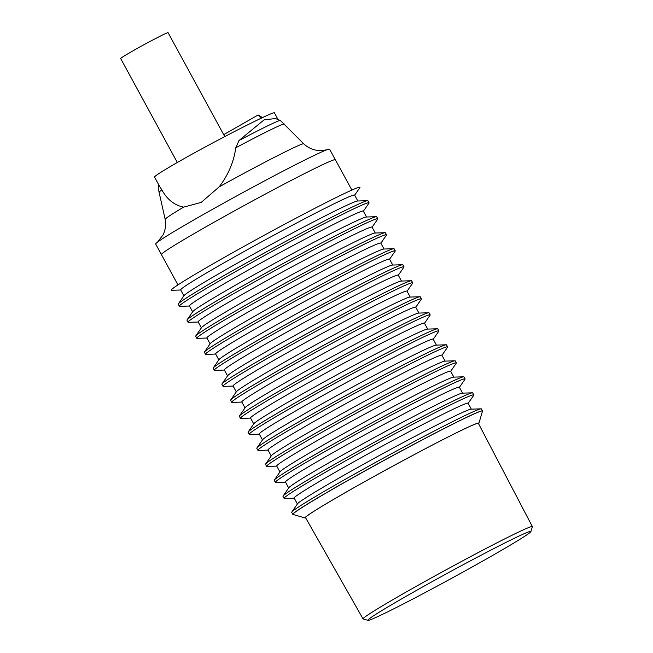 <?xml version="1.0" encoding="UTF-8"?>
<svg xmlns="http://www.w3.org/2000/svg" width="653" height="653" viewBox="0 0 653 653"><rect width="100%" height="100%" fill="white"/><g stroke="black" fill="none" stroke-linecap="round" stroke-linejoin="round"><path stroke-width="0.98" d="M262.473 117.597L258.359 115.083A44.412 1.543 151.4 0 0 257.902 115.124L223.685 134.649M261.616 117.997L257.902 115.124M177.33 162.491L120.642 58.509A27.01 0.939 -28.6 0 1 132.453 51.138A27.01 0.939 -28.6 0 1 168.074 32.65L224.746 136.583M159.087 192.317L158.189 187.133A69.61 2.424 -28.6 0 1 158.197 187.101A69.61 2.424 -28.6 0 1 159.381 185.942L161.854 189.95A71.299 2.481 -28.6 0 0 159.087 192.317A71.299 2.481 -28.6 0 1 159.087 192.317L165.168 219.335A78.899 2.743 -28.6 0 1 165.168 219.335A78.899 2.743 -28.6 0 1 183.664 207.123C174.49 205.287 167.225 199.565 161.854 189.95M177.951 284.896L161.422 254.564A99.044 3.445 -28.6 0 1 224.983 216.11A99.044 3.445 -28.6 0 1 323.61 164.23A99.044 3.445 -28.6 0 1 335.34 159.74L335.34 159.74A99.044 3.445 151.4 0 0 323.61 164.23A99.044 3.445 151.4 0 0 224.983 216.11A99.044 3.445 151.4 0 0 161.422 254.564L155.675 244.026A99.044 3.445 -28.6 0 1 157.642 242.051A99.044 3.445 -28.6 0 1 229.13 200.096A99.044 3.445 -28.6 0 1 317.864 153.692A99.044 3.445 -28.6 0 1 326.867 149.782A99.044 3.445 -28.6 0 1 329.594 149.202L351.877 190.072M238.998 140.526A69.61 2.424 -28.6 0 1 272.195 123.686A69.61 2.424 -28.6 0 1 280.374 120.487L275.46 118.536L264.032 119.899L238.998 140.526L235.774 147.79C233.839 161.862 228.305 174.89 219.147 186.889L201.23 202.389L183.664 207.123M219.147 186.889A78.899 2.743 -28.6 0 1 294.381 147.415A78.899 2.743 -28.6 0 1 303.702 143.807L280.406 120.503A69.61 2.424 -28.6 0 0 280.374 120.487M235.774 147.79A71.299 2.481 -28.6 0 1 275.844 127.311A71.299 2.481 -28.6 0 1 284.284 124.062M278.064 119.572L274.448 112.936C275.403 110.096 215.392 140.664 178.971 161.552C162.809 170.8 154.671 175.975 154.541 177.061L159.552 186.26M305.718 517.96A99.044 3.445 -28.6 0 1 305.114 517.992A99.044 3.445 -28.6 0 1 348.318 490.876A99.044 3.445 -28.6 0 1 435.967 443.175A99.044 3.445 -28.6 0 1 478.927 423.226A99.044 3.445 -28.6 0 1 478.576 423.724M478.927 423.226L482.477 411.194A107.925 3.755 151.4 0 0 469.695 415.945A107.925 3.755 151.4 0 0 340.148 484.91A107.925 3.755 151.4 0 0 293.075 514.458L305.114 517.992M293.164 514.482A108.047 3.755 -28.6 0 1 292.822 514.384A108.047 3.755 -28.6 0 1 340.066 484.877A108.047 3.755 -28.6 0 1 469.752 415.839A108.047 3.755 -28.6 0 1 482.551 410.933A108.047 3.755 -28.6 0 1 482.453 411.284M292.822 514.384L291.728 512.376A108.047 3.755 -28.6 0 1 291.834 512.034A108.047 3.755 -28.6 0 1 338.972 482.877A108.047 3.755 -28.6 0 1 468.666 413.839A108.047 3.755 -28.6 0 1 481.114 408.827A108.047 3.755 -28.6 0 1 481.457 408.933L482.551 410.933M294.225 498.157L284.439 498.476A108.047 3.755 -28.6 0 1 284.088 498.37A108.047 3.755 -28.6 0 1 353.436 456.423A108.047 3.755 -28.6 0 1 461.026 399.824A108.047 3.755 -28.6 0 1 473.825 394.926A108.047 3.755 -28.6 0 1 473.719 395.277L468.152 403.334M284.088 498.37L283.002 496.37A108.047 3.755 -28.6 0 1 283.1 496.019A108.047 3.755 -28.6 0 1 355.501 452.66A108.047 3.755 -28.6 0 1 459.932 397.824A108.047 3.755 -28.6 0 1 472.38 392.82A108.047 3.755 -28.6 0 1 472.731 392.926L473.825 394.926M297.401 503.977L294.168 498.051A99.044 3.445 -28.6 0 1 357.738 459.598A99.044 3.445 -28.6 0 1 456.365 407.717A99.044 3.445 -28.6 0 1 468.095 403.228L471.319 409.153M481.114 408.827L471.058 409.162A99.044 3.445 151.4 0 0 459.647 413.749A99.044 3.445 151.4 0 0 363.925 464.014A99.044 3.445 151.4 0 0 297.548 503.757L291.834 512.034M285.5 482.143L275.713 482.461A108.047 3.755 -28.6 0 1 275.362 482.355A108.047 3.755 -28.6 0 1 344.702 440.408A108.047 3.755 -28.6 0 1 452.292 383.809A108.047 3.755 -28.6 0 1 465.091 378.911A108.047 3.755 -28.6 0 1 464.993 379.262L459.418 387.319M275.362 482.355L274.268 480.355A108.047 3.755 -28.6 0 1 274.366 480.004A108.047 3.755 -28.6 0 1 346.776 436.645A108.047 3.755 -28.6 0 1 451.207 381.809A108.047 3.755 -28.6 0 1 463.654 376.805A108.047 3.755 -28.6 0 1 463.997 376.912L465.091 378.911M288.675 487.962L285.443 482.036A99.044 3.445 -28.6 0 1 349.004 443.583A99.044 3.445 -28.6 0 1 447.632 391.702A99.044 3.445 -28.6 0 1 459.361 387.213L462.593 393.139M472.38 392.82L462.332 393.147A99.044 3.445 151.4 0 0 450.921 397.734A99.044 3.445 151.4 0 0 355.191 447.999A99.044 3.445 151.4 0 0 288.822 487.742L283.1 496.019M276.766 466.128L266.979 466.446A108.047 3.755 -28.6 0 1 266.628 466.348A108.047 3.755 -28.6 0 1 335.969 424.393A108.047 3.755 -28.6 0 1 443.567 367.802A108.047 3.755 -28.6 0 1 456.365 362.897A108.047 3.755 -28.6 0 1 456.259 363.248L450.692 371.304M266.628 466.348L265.542 464.34A108.047 3.755 -28.6 0 1 265.64 463.997A108.047 3.755 -28.6 0 1 338.042 420.638A108.047 3.755 -28.6 0 1 442.473 365.802A108.047 3.755 -28.6 0 1 454.921 360.791A108.047 3.755 -28.6 0 1 455.272 360.897L456.365 362.897M279.941 471.948L276.709 466.03A99.044 3.445 -28.6 0 1 340.278 427.576A99.044 3.445 -28.6 0 1 438.898 375.695A99.044 3.445 -28.6 0 1 450.635 371.198L453.859 377.124M463.654 376.805L453.598 377.132A99.044 3.445 151.4 0 0 442.187 381.719A99.044 3.445 151.4 0 0 346.465 431.984A99.044 3.445 151.4 0 0 280.088 471.735L274.366 480.004M268.04 450.121L258.245 450.439A108.047 3.755 -28.6 0 1 257.902 450.333A108.047 3.755 -28.6 0 1 327.243 408.386A108.047 3.755 -28.6 0 1 434.833 351.787A108.047 3.755 -28.6 0 1 447.632 346.89A108.047 3.755 -28.6 0 1 447.534 347.241L441.959 355.297M257.902 450.333L256.809 448.333A108.047 3.755 -28.6 0 1 256.907 447.982A108.047 3.755 -28.6 0 1 329.316 404.623A108.047 3.755 -28.6 0 1 433.739 349.788A108.047 3.755 -28.6 0 1 446.195 344.784A108.047 3.755 -28.6 0 1 446.538 344.89L447.632 346.89M271.207 455.941L267.983 450.015A99.044 3.445 -28.6 0 1 331.544 411.561A99.044 3.445 -28.6 0 1 430.172 359.681A99.044 3.445 -28.6 0 1 441.901 355.191L445.134 361.117M454.921 360.791L444.873 361.125A99.044 3.445 151.4 0 0 433.461 365.713A99.044 3.445 151.4 0 0 337.732 415.977A99.044 3.445 151.4 0 0 271.362 455.721L265.64 463.997M259.306 434.106L249.519 434.425A108.047 3.755 -28.6 0 1 249.168 434.318A108.047 3.755 -28.6 0 1 318.509 392.371A108.047 3.755 -28.6 0 1 426.107 335.773A108.047 3.755 -28.6 0 1 438.898 330.875A108.047 3.755 -28.6 0 1 438.8 331.226L433.233 339.282M249.168 434.318L248.075 432.319A108.047 3.755 -28.6 0 1 248.181 431.968A108.047 3.755 -28.6 0 1 320.582 388.608A108.047 3.755 -28.6 0 1 425.013 333.773A108.047 3.755 -28.6 0 1 437.461 328.769A108.047 3.755 -28.6 0 1 437.812 328.875L438.898 330.875M262.482 439.926L259.249 434A99.044 3.445 -28.6 0 1 322.819 395.547A99.044 3.445 -28.6 0 1 421.438 343.666A99.044 3.445 -28.6 0 1 433.176 339.176L436.4 345.102M446.195 344.784L436.139 345.111A99.044 3.445 151.4 0 0 424.728 349.698A99.044 3.445 151.4 0 0 328.998 399.963A99.044 3.445 151.4 0 0 262.628 439.706L256.907 447.982M250.581 418.091L240.786 418.41A108.047 3.755 -28.6 0 1 240.443 418.312A108.047 3.755 -28.6 0 1 309.783 376.357A108.047 3.755 -28.6 0 1 417.373 319.766A108.047 3.755 -28.6 0 1 430.172 314.86A108.047 3.755 -28.6 0 1 430.074 315.211L424.499 323.268M240.443 418.312L239.349 416.304A108.047 3.755 -28.6 0 1 239.447 415.961A108.047 3.755 -28.6 0 1 311.856 372.602A108.047 3.755 -28.6 0 1 416.279 317.766A108.047 3.755 -28.6 0 1 428.727 312.754A108.047 3.755 -28.6 0 1 429.078 312.86L430.172 314.86M253.748 423.911L250.523 417.993A99.044 3.445 -28.6 0 1 314.085 379.54A99.044 3.445 -28.6 0 1 412.712 327.659A99.044 3.445 -28.6 0 1 424.442 323.162L427.674 329.088M437.461 328.769L427.405 329.096A99.044 3.445 151.4 0 0 415.994 333.683A99.044 3.445 151.4 0 0 320.272 383.948A99.044 3.445 151.4 0 0 253.903 423.699L248.181 431.968M241.847 402.085L232.06 402.403A108.047 3.755 -28.6 0 1 231.709 402.297A108.047 3.755 -28.6 0 1 301.049 360.35A108.047 3.755 -28.6 0 1 408.647 303.751A108.047 3.755 -28.6 0 1 421.438 298.854A108.047 3.755 -28.6 0 1 421.34 299.205L415.765 307.261M231.709 402.297L230.615 400.297A108.047 3.755 -28.6 0 1 230.721 399.946A108.047 3.755 -28.6 0 1 303.123 356.587A108.047 3.755 -28.6 0 1 407.554 301.751A108.047 3.755 -28.6 0 1 420.001 296.748A108.047 3.755 -28.6 0 1 420.352 296.854L421.438 298.854M245.022 407.905L241.79 401.979A99.044 3.445 -28.6 0 1 305.351 363.525A99.044 3.445 -28.6 0 1 403.978 311.644A99.044 3.445 -28.6 0 1 415.708 307.155L418.94 313.081M428.727 312.754L418.679 313.089A99.044 3.445 151.4 0 0 407.268 317.676A99.044 3.445 151.4 0 0 311.538 367.941A99.044 3.445 151.4 0 0 245.169 407.684L239.447 415.961M233.121 386.07L223.326 386.388A108.047 3.755 -28.6 0 1 222.983 386.282A108.047 3.755 -28.6 0 1 292.324 344.335A108.047 3.755 -28.6 0 1 399.914 287.736A108.047 3.755 -28.6 0 1 412.712 282.839A108.047 3.755 -28.6 0 1 412.606 283.19L407.039 291.246M222.983 386.282L221.889 384.282A108.047 3.755 -28.6 0 1 221.987 383.931A108.047 3.755 -28.6 0 1 294.397 340.572A108.047 3.755 -28.6 0 1 398.82 285.736A108.047 3.755 -28.6 0 1 411.268 280.733A108.047 3.755 -28.6 0 1 411.619 280.839L412.712 282.839M236.288 391.89L233.064 385.964A99.044 3.445 -28.6 0 1 296.625 347.51A99.044 3.445 -28.6 0 1 395.253 295.629A99.044 3.445 -28.6 0 1 406.982 291.14L410.215 297.066M420.001 296.748L409.945 297.074A99.044 3.445 151.4 0 0 398.534 301.662A99.044 3.445 151.4 0 0 302.812 351.926A99.044 3.445 151.4 0 0 236.443 391.669L230.721 399.946M224.387 370.055L214.6 370.373A108.047 3.755 -28.6 0 1 214.249 370.275A108.047 3.755 -28.6 0 1 283.59 328.32A108.047 3.755 -28.6 0 1 391.18 271.73A108.047 3.755 -28.6 0 1 403.978 266.824A108.047 3.755 -28.6 0 1 403.881 267.175L398.306 275.231M214.249 370.275L213.156 368.268A108.047 3.755 -28.6 0 1 213.262 367.925A108.047 3.755 -28.6 0 1 285.663 324.565A108.047 3.755 -28.6 0 1 390.094 269.73A108.047 3.755 -28.6 0 1 402.542 264.718A108.047 3.755 -28.6 0 1 402.893 264.824L403.978 266.824M227.562 375.875L224.33 369.957A99.044 3.445 -28.6 0 1 287.891 331.504A99.044 3.445 -28.6 0 1 386.519 279.623A99.044 3.445 -28.6 0 1 398.248 275.125L401.481 281.051M411.268 280.733L401.22 281.059A99.044 3.445 151.4 0 0 389.808 285.647A99.044 3.445 151.4 0 0 294.079 335.911A99.044 3.445 151.4 0 0 227.709 375.663L221.987 383.931M215.661 354.048L205.866 354.367A108.047 3.755 -28.6 0 1 205.515 354.261A108.047 3.755 -28.6 0 1 274.864 312.314A108.047 3.755 -28.6 0 1 382.454 255.715A108.047 3.755 -28.6 0 1 395.253 250.817A108.047 3.755 -28.6 0 1 395.147 251.168L389.58 259.225M205.515 354.261L204.43 352.261A108.047 3.755 -28.6 0 1 204.528 351.91A108.047 3.755 -28.6 0 1 276.937 308.551A108.047 3.755 -28.6 0 1 381.36 253.715A108.047 3.755 -28.6 0 1 393.808 248.711A108.047 3.755 -28.6 0 1 394.159 248.817L395.253 250.817M218.828 359.868L215.604 353.942A99.044 3.445 -28.6 0 1 279.166 315.489A99.044 3.445 -28.6 0 1 377.793 263.608A99.044 3.445 -28.6 0 1 389.523 259.119L392.755 265.045M402.542 264.718L392.486 265.053A99.044 3.445 151.4 0 0 381.074 269.64A99.044 3.445 151.4 0 0 285.353 319.905A99.044 3.445 151.4 0 0 218.984 359.648L213.262 367.925M206.928 338.034L197.141 338.352A108.047 3.755 -28.6 0 1 196.79 338.246A108.047 3.755 -28.6 0 1 266.13 296.299A108.047 3.755 -28.6 0 1 373.72 239.7A108.047 3.755 -28.6 0 1 386.519 234.802A108.047 3.755 -28.6 0 1 386.421 235.153L380.846 243.21M196.79 338.246L195.696 336.246A108.047 3.755 -28.6 0 1 195.802 335.895A108.047 3.755 -28.6 0 1 268.203 292.536A108.047 3.755 -28.6 0 1 372.634 237.7A108.047 3.755 -28.6 0 1 385.082 232.697A108.047 3.755 -28.6 0 1 385.433 232.803L386.519 234.802M210.103 343.853L206.87 337.928A99.044 3.445 -28.6 0 1 270.432 299.474A99.044 3.445 -28.6 0 1 369.059 247.593A99.044 3.445 -28.6 0 1 380.789 243.104L384.021 249.03M393.808 248.711L383.76 249.038A99.044 3.445 151.4 0 0 372.349 253.625A99.044 3.445 151.4 0 0 276.619 303.89A99.044 3.445 151.4 0 0 210.25 343.633L204.528 351.91M198.194 322.019L188.407 322.337A108.047 3.755 -28.6 0 1 188.056 322.239A108.047 3.755 -28.6 0 1 257.404 280.284A108.047 3.755 -28.6 0 1 364.994 223.693A108.047 3.755 -28.6 0 1 377.793 218.788A108.047 3.755 -28.6 0 1 377.687 219.139L372.12 227.195M188.056 322.239L186.97 320.231A108.047 3.755 -28.6 0 1 187.068 319.888A108.047 3.755 -28.6 0 1 259.478 276.529A108.047 3.755 -28.6 0 1 363.901 221.694A108.047 3.755 -28.6 0 1 376.348 216.682A108.047 3.755 -28.6 0 1 376.699 216.788L377.793 218.788M201.369 327.839L198.145 321.921A99.044 3.445 -28.6 0 1 261.706 283.467A99.044 3.445 -28.6 0 1 360.334 231.586A99.044 3.445 -28.6 0 1 372.063 227.089L375.287 233.015M385.082 232.697L375.026 233.023A99.044 3.445 151.4 0 0 363.615 237.61A99.044 3.445 151.4 0 0 267.893 287.875A99.044 3.445 151.4 0 0 201.524 327.626L195.802 335.895M189.468 306.012L179.681 306.33A108.047 3.755 -28.6 0 1 179.33 306.224A108.047 3.755 -28.6 0 1 248.671 264.277A108.047 3.755 -28.6 0 1 356.26 207.678A108.047 3.755 -28.6 0 1 369.059 202.781A108.047 3.755 -28.6 0 1 368.961 203.132L363.386 211.188M179.33 306.224L178.236 304.225A108.047 3.755 -28.6 0 1 178.342 303.874A108.047 3.755 -28.6 0 1 250.744 260.514A108.047 3.755 -28.6 0 1 355.175 205.679A108.047 3.755 -28.6 0 1 367.623 200.675A108.047 3.755 -28.6 0 1 367.966 200.781L369.059 202.781M192.643 311.832L189.411 305.906A99.044 3.445 -28.6 0 1 252.972 267.452A99.044 3.445 -28.6 0 1 351.6 215.572A99.044 3.445 -28.6 0 1 363.329 211.082L366.562 217.008M376.348 216.682L366.3 217.016A99.044 3.445 151.4 0 0 354.889 221.604A99.044 3.445 151.4 0 0 259.159 271.868A99.044 3.445 151.4 0 0 192.79 311.612L187.068 319.888M183.909 295.817L180.677 289.891A99.044 3.445 -28.6 0 1 244.246 251.438A99.044 3.445 -28.6 0 1 342.874 199.557A99.044 3.445 -28.6 0 1 354.603 195.067L357.828 200.993M354.661 195.174L359.852 187.664A107.459 3.738 151.4 0 0 347.225 192.186A107.459 3.738 151.4 0 0 237.112 250.213A107.459 3.738 151.4 0 0 171.608 290.291L180.734 289.997M367.623 200.675L357.566 201.002A99.044 3.445 151.4 0 0 346.155 205.589A99.044 3.445 151.4 0 0 250.434 255.854A99.044 3.445 151.4 0 0 184.056 295.597L178.342 303.874M530.889 531.55L532.358 526.726A96.415 3.355 151.4 0 0 532.358 526.596A96.415 3.355 151.4 0 0 405.219 592.573A96.415 3.355 151.4 0 0 363.06 618.897A96.415 3.355 151.4 0 0 363.166 618.971L368.023 620.35A92.808 3.224 151.4 0 0 490.305 556.764A92.808 3.224 151.4 0 0 530.889 531.55A92.808 3.224 151.4 0 0 490.656 550.226A92.808 3.224 151.4 0 0 408.5 594.94A92.808 3.224 151.4 0 0 368.023 620.35M532.358 526.596L478.396 423.381A98.448 3.42 151.4 0 0 348.58 490.754A98.448 3.42 151.4 0 0 305.531 517.633L363.06 618.897M158.679 184.66L158.197 187.101M165.168 219.343C166.115 224.844 165.438 229.987 163.128 234.786L157.544 242.124M326.982 149.741L321.896 150.606L317.742 150.451C312.477 149.79 307.8 147.578 303.702 143.807"/></g></svg>
